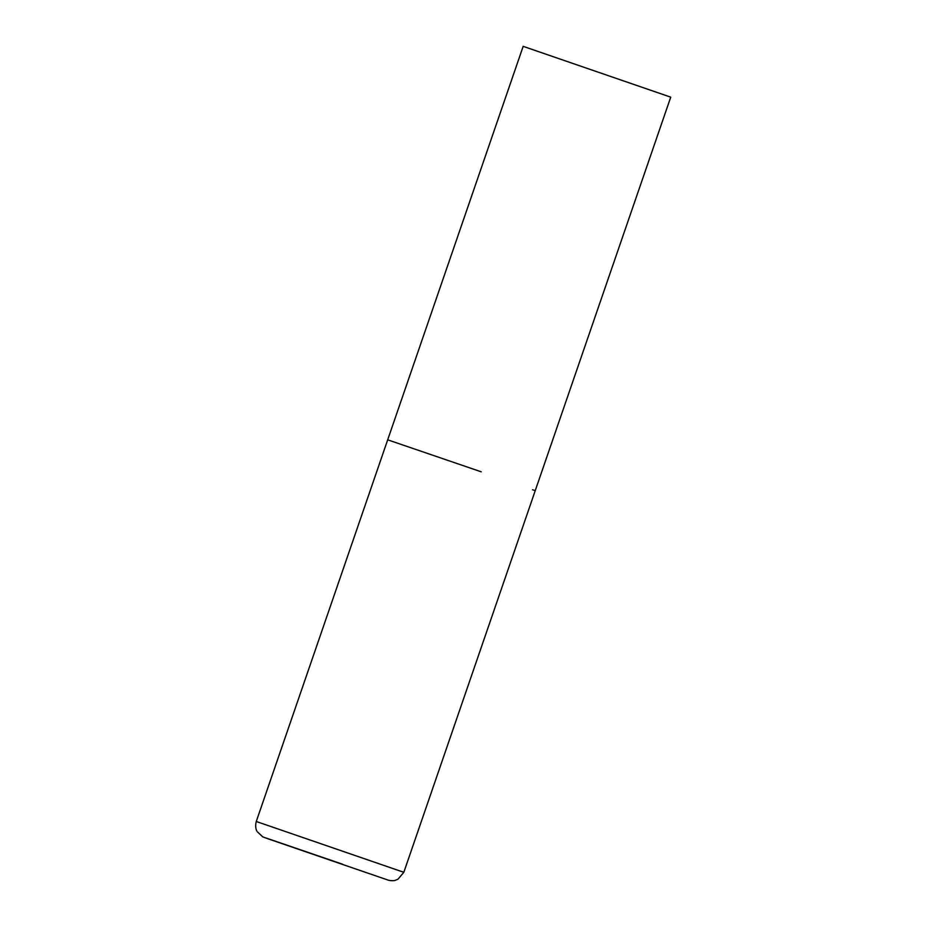 <?xml version="1.0" encoding="UTF-8"?>
<svg xmlns="http://www.w3.org/2000/svg" width="927" height="927" viewBox="0 0 927 927"><rect width="100%" height="100%" fill="white"/><g stroke="black" fill="none" stroke-linecap="round" stroke-linejoin="round"><path stroke-width="1.39" d="M481.252 471.82L387.695 439.827L481.252 471.82M256.269 821.496C254.554 828.193 257.185 831.635 257.173 831.635L262.758 836.849L267.613 838.668L387.834 880.013C389.444 880.72 394.323 880.998 395.447 880.244L397.984 879.202L403.824 872.295L256.269 821.496L523.176 46.35L670.731 97.161L535.25 490.626L532.538 489.757M342.608 864.231L266.281 838.089L342.608 864.231M535.25 490.626L403.824 872.295"/></g></svg>
